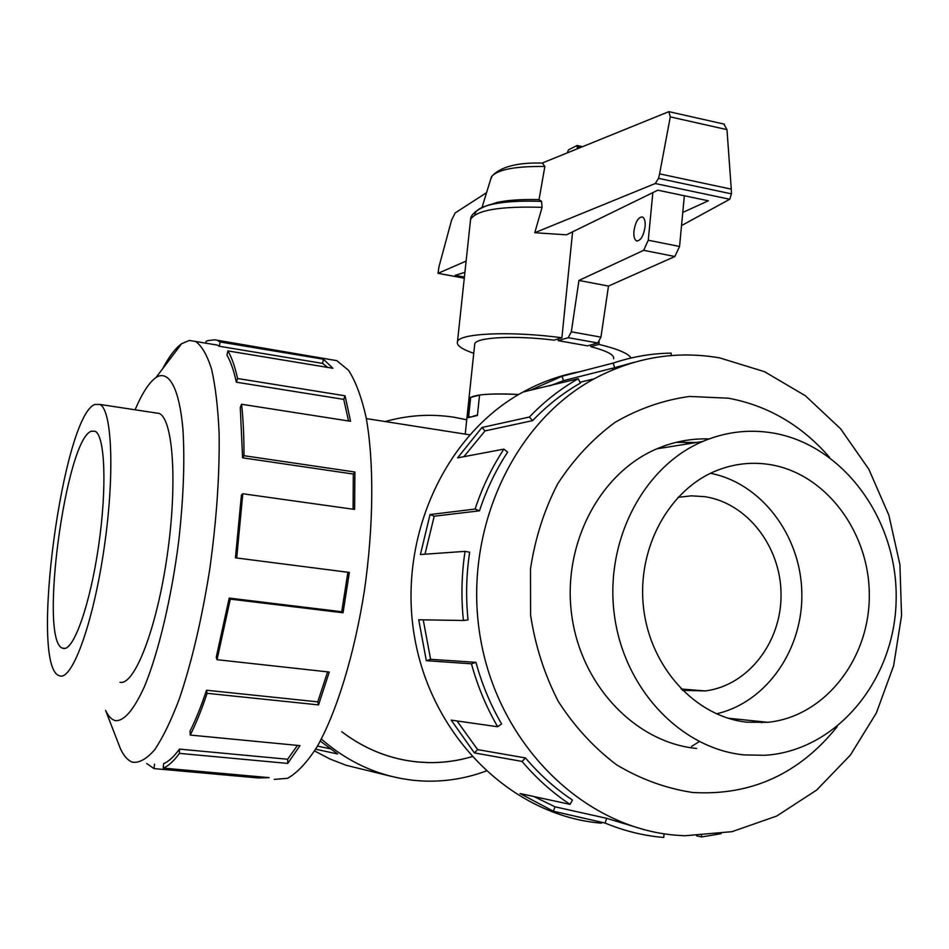 <?xml version="1.0" encoding="UTF-8"?>
<svg xmlns="http://www.w3.org/2000/svg" width="949" height="949" viewBox="0 0 949 949"><rect width="100%" height="100%" fill="white"/><g stroke="black" fill="none" stroke-linecap="round" stroke-linejoin="round"><path stroke-width="1.42" d="M341.83 731.75C364.784 749.129 390.051 759.2 417.643 761.952L427.619 762.557C442.673 762.901 457.394 760.944 471.783 756.709M684.407 442.02L687.752 443.883M699.211 741.608L691.572 746.436M682.438 690.362L705.249 690.931C748.049 685.688 781.525 642.176 781.051 594.501C780.991 546.814 747.302 503.017 704.846 496.683L691.382 495.829L677.954 497.347M761.715 722.723L762.96 721.809M744.218 754.906L764.918 755.297C837.232 750.718 895.18 679.294 896.153 599.519C897.896 519.744 843.305 444.63 772.569 432.946C748.678 429.043 725.344 431.902 702.58 441.51C643.505 466.493 604.477 540.954 614.359 614.81C623.861 688.713 680.718 748.797 744.218 754.906M769.781 464.559C825.82 473.421 869.782 532.389 869.296 595.842C869.391 659.294 824.574 716.756 767.729 722.308L747.088 722.201C695.688 716.91 650.267 667.574 643.552 607.846C636.518 548.154 669.259 488.759 717.646 470.182C734.668 463.646 752.047 461.772 769.781 464.559M710.481 473.302C761.003 483.041 800.41 534.916 801.822 591.808C803.601 648.677 766.839 702.474 716.353 713.826M60.167 675.996C72.812 679.318 93.488 621.654 104.105 548.308C114.865 475.01 112.16 409.731 99.859 404.428L94.912 404.452C62.942 415.567 29.36 664.288 58.814 675.558L60.167 675.996M91.484 431.19L95.149 431.285C105.007 435.615 107.095 487.549 98.649 545.592C90.321 603.671 73.951 650.326 63.69 648.487L62.326 648.096C38.648 639.673 66.027 438.118 91.484 431.19M385.247 421.558C408.189 415.057 431.249 413.645 454.452 417.311L466.742 419.766M485.995 771.062C465.283 778.761 443.835 782.059 421.653 780.956L415.662 780.517C380.596 777.065 349.161 763.245 321.367 739.046M471.819 756.733C457.406 760.979 442.673 762.937 427.608 762.593L417.643 761.988C390.027 759.224 364.724 749.141 341.759 731.738M719.828 357.939C676.423 350.359 634.537 357.322 594.145 378.817C511.772 423.325 461.594 534.18 480.74 639.911C499.447 745.736 584.276 827.955 676.127 835.215L684.929 835.761L732.07 831.656L776.685 816.057L816.698 790.031L850.387 755.084L876.354 712.996L893.614 665.795L901.55 615.64L899.925 564.702L888.857 515.177L868.809 469.197L840.6 428.77L805.345 395.733L764.514 371.688L719.828 357.939M829.497 457.311C801.691 425.318 768.002 405.614 728.441 398.212L689.532 396.445C663.434 400.051 638.594 408.699 615.011 422.388C592.722 438.818 573.623 459.28 557.715 483.8C544.109 510.159 535.034 538.569 530.503 568.997L530.586 615.047C535.224 645.7 544.465 674.502 558.309 701.441C574.513 726.602 593.979 747.753 616.708 764.894C640.765 779.248 666.068 788.453 692.628 792.486C751.015 795.926 799.2 773.981 837.196 726.673M579.839 371.676C560.052 375.329 541.084 382.139 522.923 392.091C444.227 434.879 396.635 539.613 414.915 639.116C432.78 738.702 513.539 816.104 601.452 823.174M664.075 833.791L663.731 837.481C643.719 835.761 624.145 830.956 605.035 823.044L553.397 811.241L520.04 793.53L570.029 804.361C552.342 792.629 536.351 778.322 522.069 761.43L474.381 752.901L451.202 720.125L497.679 726.744C486.315 707.159 477.572 686.186 471.463 663.814L426.326 660.682L418.723 619.768L463.397 620.48C461.036 597.277 461.582 574.24 465.046 551.369L420.407 554.524L430.039 514.548L475.093 509.067C482.211 487.442 491.807 467.466 503.883 449.126L457.572 457.881L481.962 427.489L529.4 417.026C544.157 401.617 560.42 388.841 578.214 378.722L530.242 390.253L562.069 376.267L613.196 363.076C632.176 356.753 651.489 353.431 671.121 353.111L671.275 355.531M617.811 366.67L620.836 366.646M613.196 363.076L614.655 367.702L634.288 362.257M614.655 367.702L563.457 380.644L549.72 385.875M529.4 417.026L532.603 420.632C547.051 405.531 562.982 393.005 580.397 383.076L578.214 378.722M532.603 420.632L485.022 430.905L463.871 456.694M475.093 509.067L479.482 510.811C486.434 489.637 495.817 470.063 507.644 452.104L503.883 449.126M479.482 510.811L434.215 516.209L424.974 554.204M463.397 620.48L468.047 619.911C465.734 597.194 466.267 574.643 469.66 552.247L465.046 551.369M423.218 619.839L430.609 659.306L426.326 660.682M497.679 726.744L501.606 723.968C490.491 704.787 481.926 684.241 475.947 662.343L430.609 659.306M457.003 720.943L477.632 749.615L474.381 752.901M570.029 804.361L572.425 800.019C555.106 788.512 539.459 774.491 525.473 757.943L477.632 749.615M533.99 796.555L554.999 806.804L553.397 811.241M644.478 829.782L606.696 818.346L554.999 806.804M120.025 682.284C134.461 685.759 156.656 628.89 167.083 556.328C177.677 483.812 173.192 418.96 159.112 413.408L155.162 412.851M135.09 409.79C142.148 393.159 149.112 382.411 155.98 377.548L158.103 376.326C169.954 371.7 179.397 389.932 182.896 428.794C184.925 460.621 183.513 498.13 178.685 541.345C171.484 597.929 158.542 652.39 144.533 686.388C133.785 710.006 124.022 721.418 115.256 720.611C111.555 719.639 108.34 716.234 105.588 710.398L120.369 748.595C123.678 755.689 127.534 760.149 131.935 761.988L132.635 762.237C139.42 763.055 146.787 758.856 154.758 749.639C162.931 737.48 171.117 720.576 179.314 698.95C191.627 662.521 201.734 619.531 209.634 569.981C216.597 520.064 219.765 474.334 219.1 432.768C217.938 407.429 215.447 386.29 211.639 369.351C207.179 355.175 201.829 345.875 195.589 341.474L189.326 340.442L181.662 343.68C175.363 348.247 168.993 356.646 162.552 368.888M210.69 343.989L217.202 345.068L219.29 346.255L322.589 363.396L323.419 359.208L332.885 368.271L227.914 350.916L226.93 355.08C230.666 361.462 233.798 370.501 236.348 382.198L343.74 399.375L345.056 395.792L350.561 421.285L241.592 404.262L240.275 407.453L242.588 457.821L353.313 474.061L354.89 472.009L354.629 509.435L242.802 493.753L241.426 495.046L235.447 557.822L349.351 572.449L343.052 612.781L230.299 599.116L229.195 598.084L216.23 657.325L217.036 659.697L329.256 672.046L318.556 704.893L207.096 693.316L206.502 690.231C201.164 706.281 195.672 719.923 190.037 731.145L190.251 735.06L299.967 745.629L287.737 763.423L179.408 753.364L179.432 749.117C173.892 756.768 168.614 761.62 163.584 763.66L163.24 768.109L269.113 777.634L258.211 777.955L153.987 768.595L146.704 763.506M590.919 344.902L590.753 346.658C607.194 350.988 614.81 355.033 613.588 358.817M684.348 195.755L679.555 246.479L674.869 256.503L608.487 286.064L600.942 337.144L597.751 342.969L587.526 345.863L558.237 340.667L558.427 338.817M633.932 231.082C635.498 221.734 638.333 217.024 642.437 216.965C644.596 218.104 645.486 221.366 645.095 226.74C643.517 236.123 640.682 240.832 636.601 240.88C634.43 239.729 633.541 236.455 633.932 231.082M470.479 416.789L468.545 417.252L470.657 397.417L479.553 395.092M468.842 399.944L470.443 397.417L468.296 417.643L477.406 415.484L479.565 395.033C488.937 393.811 501.985 393.621 518.723 394.487C489.126 393.159 472.519 394.582 468.936 398.746L468.842 400.027M652.853 192.623L648.262 240.216L643.659 250.322L578.937 280.453L571.334 331.818L568.202 337.69L558.237 340.667M477.442 415.14L473.492 416.077M674.869 256.503L643.659 250.322M608.487 286.064L578.937 280.453M600.942 337.144L571.334 331.818M474.619 345.151L474.761 343.74C476.552 337.251 514.999 335.27 554.05 340.145L561.903 337.773L572.591 231.829M567.241 152.777L568.546 149.823L576.956 145.565L577.478 148.566M473.753 353.301C461.605 349.149 456.196 345.246 457.489 341.604C459.601 333.194 511.511 330.916 561.903 337.773M599.116 341.877L598.866 344.368L590.753 346.658M681.524 225.589L729.734 199.254L655.261 183.525L534.762 232.73L566.482 234.818L657.835 190.191L708.345 200.797L682.77 212.434M464.405 277.049L455.152 275.329L464.903 272.339M466.113 261.094L438.011 273.324L438.972 266.74L451.629 219.978L455.2 212.908L486.576 192.635M464.286 278.176L438.189 273.324M729.734 199.254L731.442 193.845L731.276 189.148L726.981 129.633L723.885 124.058M534.762 232.73L542.081 207.345L541.559 201.378L539.044 199.61L544.856 166.478L542.425 163.109M542.069 163.109L668.867 111.65L670.291 116.893L659.591 173.857L658.547 178.365L655.261 183.525M726.981 129.633L670.291 116.893M731.276 189.148L659.591 173.857M486.066 206.028L497.3 202.374C508.178 200.097 522.092 199.171 539.044 199.61M598.866 344.368C617.918 349.007 628.618 353.562 630.99 358.034M490.657 179.385L492.223 175.814C499.21 169.242 516.754 166.134 544.856 166.478M153.987 768.595L154.521 764.218M274.237 779.39L287.606 778.287C297.144 772.949 306.883 762.605 316.824 747.231C336.563 712.592 354.452 654.513 364.499 590.041C373.74 525.295 374.072 461.309 366.089 417.275C361.486 396.979 355.638 381.332 348.556 370.324L336.812 360.656L214.771 339.813L207.843 340.596L206.063 341.367L205.838 343.182M219.29 346.255L220.109 341.984L323.419 359.208M327.725 367.417L322.589 363.396M218.08 340.845L220.109 341.984M236.348 382.198L237.558 378.509L345.056 395.792M348.544 420.976L343.74 399.375M227.914 350.916C231.734 357.405 234.949 366.599 237.558 378.509M242.588 457.821L243.976 455.698L354.89 472.009M353.099 509.222L353.313 474.061M241.592 404.262C243.229 419.422 244.023 436.564 243.976 455.698M235.447 557.822L349.351 572.449M229.195 598.084L341.723 611.737L347.88 572.294M341.723 611.737L343.052 612.781M242.802 493.753L236.692 557.953M206.502 690.231L317.773 701.857L327.607 671.868M317.773 701.857L318.556 704.893M230.299 599.116L217.036 659.697M179.432 749.117L287.642 759.247L297.464 745.38M287.642 759.247L287.737 763.423M207.096 693.316C201.627 709.71 196.004 723.624 190.251 735.06M258.365 776.673L258.211 777.955M179.408 753.364C173.762 761.145 168.364 766.068 163.24 768.109M336.812 360.656L328.757 359.303M606.696 818.346L605.035 823.044M525.473 757.943L522.069 761.43M475.947 662.343L471.463 663.814M434.215 516.209L430.039 514.548M485.022 430.905L481.962 427.489M563.457 380.644L562.069 376.267M617.562 367.892L617.491 366.777M708.144 356.124L709.461 356.361M701.489 835.678L701.572 836.947L696.637 835.855M721.145 833.685L701.572 836.947M709.033 438.924C691.169 438.367 673.814 441.641 656.981 448.77C599.934 472.768 562.235 543.955 571.642 614.501C580.669 685.107 635.344 742.557 696.625 748.476M696.744 442.448L676.079 442.364M387.145 421.024L385.092 421.534M320.276 741.098L337.702 753.992L315.637 749.212M317.476 746.104L330.074 748.773M314.57 750.944L329.979 758.998L346.041 765.262L391.795 776.472M679.555 246.479L648.262 240.216M597.751 342.969L568.202 337.69M579.886 147.581L577.633 147.095M731.442 193.845L658.547 178.365M470.324 221.817L470.574 219.444C476.303 210.109 500.147 206.075 542.081 207.345M474.915 214.925C475.022 210.393 480.989 206.811 492.792 204.165L492.792 204.165C505.402 201.544 521.653 200.619 541.559 201.378M469.613 434.82L366.35 418.592M681.085 688.998L705.249 690.931M767.729 722.308L727.824 718.168M159.242 413.467L99.859 404.428M522.923 392.091L530.242 390.253M594.145 378.817L580.017 382.293M155.98 377.548L181.662 343.68M612.496 369.932L612.627 368.651M637.301 241.01L636.601 240.88M468.936 398.746L474.761 343.74M582.247 146.609L577.253 145.529M464.286 278.211L438.106 273.336M724.407 124.177L668.867 111.65M457.489 341.604L470.574 219.444C470.396 211.271 489.174 204.071 492.792 204.165L497.3 202.374M491.44 176.846L481.997 207.499M492.223 175.814C501.333 166.49 518.296 162.255 543.101 163.121M195.589 341.474L217.202 345.068M62.326 648.096L65.054 648.392M656.803 448.841L702.58 441.51M465.224 434.132L468.972 398.746"/></g></svg>
